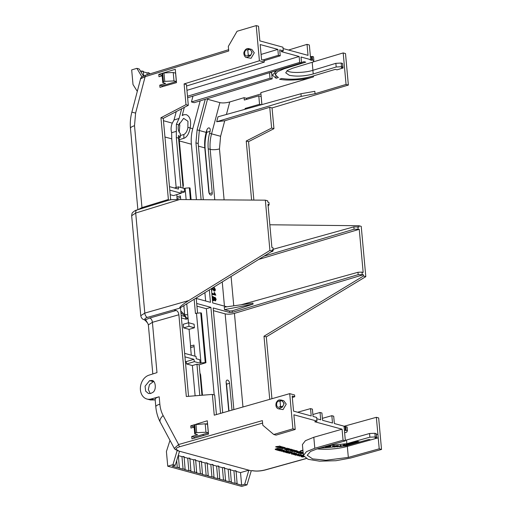 <?xml version="1.0" encoding="UTF-8"?>
<svg xmlns="http://www.w3.org/2000/svg" width="512" height="512" viewBox="0 0 512 512"><rect width="100%" height="100%" fill="white"/><g stroke="black" fill="none" stroke-linecap="round" stroke-linejoin="round"><path stroke-width="0.77" d="M226.163 382.675A2.867 1.619 -106.3 0 1 226.554 384.192L228.992 410.976M228.742 411.046L226.138 382.368A2.835 1.6 -106.3 0 1 227.059 380.109A2.835 1.6 -106.3 0 1 227.603 380.115A2.835 1.6 -106.3 0 1 229.562 383.302L226.554 384.192M199.962 373.28A2.835 1.6 -106.3 0 1 200.685 375.411L200.166 375.565M179.226 123.13L179.802 125.229L179.245 132.179M178.541 137.882L180.301 137.299L180.294 133.555C178.394 131.539 177.779 128.813 178.458 125.376L183.629 118.349L187.949 121.254L187.872 127.949C187.078 131.341 185.734 133.53 183.846 134.522L180.25 135.501M206.81 130.029L206.694 132.57C205.203 138.31 204.71 144.019 205.216 149.702L209.184 193.35M199.309 130.515L206.17 132.384L206.694 130.406C207.283 128.646 208.102 127.808 209.171 127.898C210.138 128.365 210.438 129.51 210.074 131.328L209.555 133.312L211.552 133.856C210.182 139.04 209.728 144.205 210.182 149.35L208.218 148.813C207.763 143.667 208.211 138.502 209.555 133.312M188.013 127.366L190.144 127.949C191.373 120.858 190.099 116.435 186.323 114.682L184.013 114.707L182.189 115.546L184.326 107.373M153.53 381.037L151.475 380.486C155.834 379.859 156.806 390.579 152.57 392.506L150.771 393.446L148.442 393.491L145.67 391.168L145.069 386.195L149.606 380.627L151.936 380.582M153.645 381.44L149.472 384.544L148.326 389.53L150.259 393.568M174.285 448.416L178.611 444.525L262.374 420.614L262.79 425.197L273.747 434.49L292.909 428.813L289.709 393.645L214.253 415.181L212.365 394.419L186.317 396.506L178.874 314.758L152.403 322.317L156.979 372.621L148.934 375.181A12.422 9.619 -75.1 0 0 140.422 389.933A12.422 9.619 -75.1 0 0 146.989 399.04A12.422 9.619 -75.1 0 0 151.104 398.995L154.611 399.93L150.438 399.962L146.989 399.04M313.856 60.454L313.498 56.8L312.154 56.429L312.512 60.09L313.856 60.454L313.146 62.003L292.435 68.288L287.386 70.477L285.715 72.806L289.229 75.251C296.346 76.73 304.346 76.301 313.229 73.965L336.205 66.995L335.846 63.334L341.178 63.053L341.536 66.707L342.899 67.078L342.541 63.424L341.178 63.053M286.874 70.848L288.87 71.597C293.446 73.184 306.554 72.48 312.87 70.31L313.229 73.965M251.904 470.65A1.914 1.491 -74.7 0 0 252.371 470.611L251.251 470.835L247.014 484.87L244.71 484.243L241.638 485.146L236.531 483.75L236.851 483.238L235.053 483.347L230.752 482.17L231.078 481.658L229.28 481.766L224.979 480.595L225.299 480.083L223.507 480.192L219.2 479.014L219.526 478.502L217.728 478.611L213.427 477.44L213.747 476.928L211.955 477.037L207.654 475.859L207.974 475.354L206.176 475.462L205.062 462.925L206.925 462.835L206.675 463.366M211.955 477.037L210.835 464.506L212.704 464.416L212.454 464.947M217.728 478.611L216.608 466.08L218.477 465.99L218.227 466.522M223.507 480.192L222.387 467.654L224.256 467.571L224 468.096M229.28 481.766L228.16 469.235L230.029 469.146L229.779 469.677M235.053 483.347L233.939 470.81L235.802 470.72L235.552 471.251M189.35 458.637L189.6 458.106L187.731 458.195L188.851 470.726L190.65 470.618L190.323 471.13L194.63 472.307L196.422 472.198L196.102 472.704L200.403 473.882L202.202 473.773L201.875 474.285L206.176 475.462M183.578 457.056L183.827 456.525L181.958 456.614L183.078 469.152L184.87 469.043L184.55 469.555L184.87 469.043M195.13 460.211L195.379 459.68L193.51 459.77L194.63 472.307M200.902 461.792L201.152 461.261L199.283 461.35L200.403 473.882M176.685 460.634L177.299 467.571L179.098 467.462L178.778 467.974L183.078 469.152M316.781 418.726L320.717 419.808L320.051 412.48L321.914 412.986L322.586 420.314L332.499 423.021L331.834 415.693L333.696 416.205L334.368 423.533L344.032 426.176L345.37 440.826L317.146 448.883L310.502 451.462L307.213 455.258L312.614 458.893L325.92 460.256L348.333 457.402L379.219 448.813L381.53 449.446L350.611 458.042L336 460.71L319.578 461.178L308.09 459.296L303.398 455.578L306.464 451.642L314.81 448.262L343.059 440.198L345.37 440.826M344.07 426.541L347.136 427.008L347.443 430.675L346.726 432.16L344.634 432.749M374.899 433.286L375.206 436.954L376.563 437.325L376.256 433.658L374.899 433.286L369.562 433.504L346.541 439.994A17.197 4.57 -4.8 0 1 345.318 440.314M376.333 434.515L376.774 438.221L378.221 437.824L376.352 417.306L378.662 417.939L381.53 449.446M140.762 315.718L144.806 313.094L135.699 213.03L131.661 215.738L140.762 315.718C141.242 317.805 142.221 319.085 143.693 319.552L143.693 319.552A3.821 3.328 -65.6 0 0 145.581 319.744C144.243 318.995 144.864 318.208 147.45 317.389A3.821 2.195 -105.9 0 1 144.806 313.094L188.768 300.544L269.92 250.451L265.344 200.173L179.578 199.546C172.506 199.533 169.286 199.712 169.914 200.09M138.189 209.606L141.965 207.597L134.509 125.728A10.509 2.848 174.8 0 0 130.47 128.397L137.869 209.702M182.829 185.043L183.347 184.89A2.835 1.6 -106.3 0 1 182.982 186.726M183.347 184.89L179.053 137.709M206.17 132.384C204.8 137.568 204.339 142.733 204.794 147.878L208.794 191.846A2.835 1.6 -106.3 0 0 211.315 195.027A2.835 1.6 -106.3 0 0 212.224 192.781L208.218 148.813M202.483 395.213L200.685 375.411M155.123 399.302L155.814 406.848A10.509 2.848 -5.2 0 1 159.853 404.179L159.181 396.774C155.981 397.709 154.688 398.701 155.309 399.744M147.936 323.667L145.581 319.744L149.76 318.022A3.821 2.195 -105.9 0 1 152.403 322.317L148.352 324.883L152.819 373.946M148.352 324.883L147.917 323.635C146.758 321.76 144.378 319.501 144.365 319.853L144.365 319.853A3.821 2.842 114.3 0 0 145.766 319.994M177.03 198.426L180.512 197.434M180.704 199.552L180.378 195.936L176.883 196.832L177.133 199.539M190.605 347.584L194.086 346.592M194.957 356.166L193.952 345.094L190.458 345.99L191.296 355.168M249.005 48.685L251.872 49.466L254.278 52.826L251.072 58.291L246.605 57.536L250.47 55.744L252.147 52.243L249.862 49.082L249.005 48.685C246.861 48.122 245.21 49.248 244.051 52.058C243.277 53.53 244.64 57.594 246.605 57.536M141.984 208.442A3.821 2.176 -107.1 0 0 141.965 207.597L168.384 199.475L160.947 117.734L185.997 104.672L184.109 83.91L259.411 60.768L256.211 25.6L237.056 31.277L228.32 46.413L228.736 50.995L145.133 76.678L140.589 78.803L131.859 112.134L135.603 113.082L134.509 125.728M159.757 85.165L162.067 85.792L176.346 81.562L173.997 80.922L164.742 81.363L163.974 72.934L162.707 73.312L163.475 81.734L162.778 82.65L165.619 83.424L159.757 85.165L159.955 87.354L176.506 82.63L175.296 69.299L158.778 74.374L158.995 76.736L162.15 75.802M196.422 199.667L191.379 144.218L179.341 140.928M190.144 127.949C188.992 133.83 186.893 137.267 183.846 138.272L179.251 139.706L184.39 138.138L183.846 138.272L183.846 134.522M208.589 127.91L209.171 127.898M155.168 399.776L154.611 399.93M159.181 396.774L151.104 398.995M286.253 404.134L283.046 409.6L278.573 408.845L282.438 407.053L284.122 403.552L281.83 400.39L280.979 399.994L283.84 400.774L286.253 404.134M191.731 436.474L194.042 437.101L208.32 432.87L205.971 432.23L196.71 432.672L195.078 433.248L194.746 433.958L197.594 434.733L191.731 436.474L191.949 438.835L208.493 434.112L207.283 420.781L196.032 424.237M194.125 427.11L190.963 428.045L190.765 425.856L194.394 424.742M190.598 346.022L189.082 329.37L183.654 327.891L183.322 324.224L188.653 322.739L194.086 324.224L194.406 327.776L189.082 329.37M188.48 322.79L186.752 303.846M184.64 353.35L196.038 356.461L196.25 358.752L199.814 359.725L200.134 363.226L201.005 362.97L196.474 313.229L200.723 312.851L205.248 362.534L201.005 362.97M194.157 299.277L195.456 313.51L196.474 313.229M186.138 199.597L185.094 188.198L189.35 187.821L190.419 199.622M169.786 190.144L181.184 193.254L180.979 190.97L184.544 191.942L184.23 188.442L185.094 188.198M184.544 191.942L181.158 192.954M176.813 194.598L177.024 196.87M181.184 193.254L173.53 195.61L170.202 194.701M268.128 206.016L269.133 204.698L268.922 202.387L267.77 202.074L267.654 200.806L265.344 200.173M188.768 300.544C182.086 304.806 179.078 307.347 179.75 308.166L272.23 251.085L269.92 250.451M272.23 251.085L272.115 249.818L273.254 250.125L273.043 247.821L271.904 247.507L267.981 204.384L269.133 204.698M149.76 318.022L176.23 310.464L173.92 309.837L179.75 308.166L147.45 317.389M168.384 199.475L168.397 200.326M140.589 78.803C140.301 77.894 142.016 76.678 145.741 75.168L145.741 75.168A1.914 1.088 72.9 0 0 145.133 76.678L135.603 113.082M256.211 25.6L258.522 26.234L259.859 40.89L282.963 47.2L283.296 50.861L279.706 49.882L280.243 55.795L278.394 55.29L277.856 49.376L260.192 44.55L261.562 59.642L264.141 60.346L264.301 62.106L259.411 60.768M186.547 85.997L264.301 62.106M184.109 83.91L186.419 84.538L188.307 105.299L185.997 104.672M160.947 117.734L163.251 118.362L188.307 105.299M170.662 199.75L163.251 118.362M163.475 81.734L164.742 81.363M277.856 49.376L261.088 54.426M161.184 76.09L161.088 75.002L158.778 74.374M162.707 73.312L162.01 74.221L162.778 82.65M163.974 72.934L173.229 72.493L175.584 73.139L176.346 81.562M141.958 76.922L136.896 68.346L131.68 69.894L133.011 84.55L137.299 91.366M181.664 108.762L179.078 118.458L176.39 124.192L178.611 124.8M180.301 137.299L178.419 135.52L178.56 138.144L183.11 188.134M180.864 187.52L176.314 137.53L176.39 124.192M200.723 312.851L201.427 313.043L205.946 362.72L199.187 364.8L201.958 395.251M189.35 187.821L190.048 188.013L191.104 199.629M196.198 298.016L197.574 313.133M200.186 100.858L192.749 128.723C191.379 133.907 190.925 139.072 191.379 144.218M201.12 199.706L195.949 142.893L197.101 129.85L205.254 99.309M246.502 99.405L246.4 98.304L244.09 97.67L229.747 101.971C225.882 102.97 222.592 103.194 219.885 102.624L207.494 99.245M207.674 98.566L199.322 130.451L198.195 143.507L203.315 199.718M273.178 249.28L353.856 226.848L359.034 227.002L358.918 225.734L361.229 226.362L365.805 276.64L266.31 336.851L264 336.224L269.741 399.341M233.862 409.587L225.152 313.856C227.904 314.419 231.002 314.259 234.438 313.37L363.379 274.739L358.189 274.643L232.352 312.339L229.69 312.48L213.165 307.968L222.701 412.768M207.91 432.992L208.493 434.067M247.014 484.87L241.722 486.4L167.744 466.195L172.966 464.653L177.133 450.592L178.08 450.317L177.216 450.246M167.744 466.195L166.413 451.539L169.984 440.358M155.814 406.848C156.32 412.397 157.805 417.51 160.282 422.202L174.272 448.384C174.528 449.069 175.437 449.677 176.992 450.208L176.992 450.208A1.914 1.491 -74.7 0 0 177.651 450.202C174.995 449.222 175.757 448.045 179.936 446.669L262.598 423.072M188.55 396.326L180.518 308.064L180.109 307.949M271.027 251.827L272.749 251.296L273.254 250.125M153.094 381.568L149.606 380.627M212.365 394.419L214.675 395.053L216.448 414.554M289.709 393.645L294.592 394.982L294.752 396.742L292.179 396.038L293.549 411.123L311.219 415.949L310.547 408.621L312.397 409.126L313.062 416.454L316.659 417.434L316.992 421.101L293.888 414.79L295.219 429.446L292.909 428.813M273.747 434.49L276.058 435.123L295.219 429.446M160.282 422.202A10.509 5.12 -28.1 0 1 163.13 415.533L178.611 444.525A1.914 1.094 74.1 0 0 179.936 446.669M176.23 310.464C177.645 311.078 178.528 312.512 178.874 314.758M190.765 425.856L193.075 426.49L193.158 427.392M205.984 424.019L207.533 423.539M292.314 397.491L294.752 396.742M195.45 433.043L194.682 424.621L194.317 424.826L193.978 425.53L194.746 433.958M194.682 424.621L205.203 423.802L207.552 424.442L208.32 432.87M194.406 327.776L188.979 326.291L183.654 327.891M183.846 305.645L184.666 314.669L185.76 316.845A5.734 4.538 46.2 0 1 187.277 318.912L185.933 319.181A5.734 4.467 -74.7 0 0 185.03 316.544L181.197 315.494M185.76 316.845L180.941 312.685M188.979 326.291L188.653 322.739M184.96 356.851L193.914 359.296L194.349 361.645L200.134 363.226M184.23 188.442L178.445 186.861L178.419 189.088L169.466 186.643M180.787 311.014L184.666 314.669A5.734 1.555 -5.2 0 1 187.763 314.918M247.77 49.939C248.019 48.89 248.717 48.608 249.862 49.082L249.67 49.37C252.326 51.302 252.512 53.286 250.208 55.341L250.47 55.744C249.421 56.301 248.678 56.083 248.243 55.11C244.038 58.97 243.104 48.71 247.77 49.939L248.243 55.11L247.77 49.939M283.085 48.538L308.032 55.354L307.034 44.358L288.563 50.035M283.296 50.861L281.05 51.552L299.142 56.499L186.944 90.323M278.394 55.29L262.822 59.981M264.173 60.704L280.243 55.795M173.229 72.493L173.997 80.922M162.157 86.726L162.067 85.792M136.896 68.346L139.2 68.979L143.43 76.045M140.442 71.053L143.034 71.162L142.707 71.674M143.334 71.84L147.008 72.845L148.806 72.736L148.486 73.248M149.107 73.421L150.336 73.754M297.619 412.237L310.547 408.621M179.078 118.458L174.01 120.006L172.294 123.136C170.95 126.304 170.726 129.478 171.635 132.659L176.282 131.398M176.256 111.584L174.01 120.006M187.622 97.754L301.549 62.925L299.68 62.413L187.482 96.243M171.635 132.659L171.744 138.854L176.166 187.494M199.187 364.8L196.941 364.186L199.782 395.424M205.946 362.72L205.248 362.534M194.349 361.645L186.598 363.974L192.371 365.555L196.941 364.186M174.4 187.987L178.445 186.861M205.645 301.005L204.89 292.653M196.237 298.438L210.458 302.317L209.325 289.914M270.15 72.525L271.642 72.928L272.179 78.848L194.176 102.694L191.437 101.946L192.986 96.115M346.061 84.435L343.194 52.928L345.504 53.555L348.371 85.062L346.061 84.435L315.046 93.722L301.19 96.397L300.954 93.747L217.99 116.813L216.685 121.715L224.73 120.781L269.741 107.296L271.629 128.058L246.234 141.024L251.61 200.077M269.837 224.774L358.918 225.734M353.856 226.848L354.074 229.203L263.923 256.211M362.221 274.426L362.01 272.115L363.168 272.429L359.245 229.306L354.074 229.203M358.106 228.998L357.894 226.688M306.138 458.502L265.069 469.92A1.914 1.069 74.5 0 0 265.427 469.926L265.427 469.926C260.531 471.2 255.962 471.43 251.712 470.618M258.714 259.424L359.245 229.306M342.899 67.078L341.376 67.533L343.11 68.006L342.624 64.32M343.11 68.006L337.024 69.83L335.29 69.357L311.802 76.39C301.254 79.219 291.27 79.917 281.837 78.496L279.552 79.187C287.072 81.03 304.621 79.84 313.517 76.87L260.832 92.659L261.914 104.602M343.194 52.928L313.184 61.914M301.19 96.397L216.685 121.715M300.954 93.747L314.829 91.309L315.046 93.722M299.68 62.413L299.142 56.499M307.034 44.358L309.344 44.992L310.675 59.648L301.011 57.005L301.549 62.925M276.883 70.464L272.429 75.072L276.09 78.24L278.374 77.549L275.283 74.803L277.459 71.725L284.083 68.826L305.754 62.163L304.026 61.69L301.504 62.464M310.675 59.648L310.029 59.846L311.763 60.32L311.405 56.659L310.381 56.384M336.205 66.995L341.536 66.707M335.846 63.334L312.87 70.31M269.504 72.717L270.01 78.253L191.437 101.946M272.179 78.848L270.01 78.253M244.09 97.67L244.307 100.038L258.778 95.859L259.546 104.282L245.075 108.461L245.146 109.267M275.891 76.045L276.09 78.24M258.778 95.859L261.126 96.499L261.862 104.614M261.318 104.768L259.546 104.282M224.499 309.632L224.275 307.168L252.954 303.098L253.05 304.147L224.499 309.632L229.555 311.008L232.218 310.842L232.352 312.339M253.05 304.147L232.218 310.842M358.189 274.643L357.971 272.282L241.094 304.781M362.01 272.115L357.971 272.282M202.886 434.483L203.462 435.552M179.098 467.462L178.778 467.974M177.299 467.571L172.192 466.176L175.27 465.28L172.966 464.653M236.531 483.75L236.851 483.238M230.752 482.17L231.078 481.658M224.979 480.595L225.299 480.083M219.2 479.014L219.526 478.502M213.427 477.44L213.747 476.928M207.654 475.859L207.974 475.354M202.202 473.773L201.875 474.285M196.422 472.198L196.102 472.704M190.65 470.618L190.323 471.13M188.851 470.726L184.55 469.555M236.115 471.405L240.518 472.608L248.845 470.176L251.251 470.835M177.133 450.592L248.845 470.176L244.71 484.243M175.27 465.28L179.539 451.251M192.371 365.555L195.123 395.802M281.83 400.39L281.638 400.678C284.301 402.605 284.48 404.595 282.182 406.643L282.438 407.053C281.395 407.603 280.653 407.392 280.211 406.413C276.013 410.278 275.072 400.019 279.744 401.248C279.994 400.198 280.691 399.917 281.83 400.39M205.203 423.802L205.971 432.23M196.71 432.672L195.942 424.243M194.144 438.208L194.042 437.101M185.376 361.408L186.157 361.619L193.914 359.296M147.187 74.72L147.008 72.845M141.357 72.582L141.235 71.27M186.598 363.974L186.157 361.619M211.405 288.634L212.704 302.931L226.867 306.803M302.906 450.157L300.397 450.867L302.931 450.432M302.95 450.586L300.422 451.142M275.757 446.95L279.814 446.112L277.498 447.43L277.101 447.322L277.85 446.835L276.16 447.066L275.738 446.675L278.208 446.362M277.101 447.322L277.28 446.912M279.456 446.016L279.84 446.387M278.234 446.637L279.475 446.291M281.069 447.008L280.051 446.458L281.939 446.963L278.547 447.718L281.069 447.008M278.547 447.718L281.043 446.733M280.563 446.317L281.939 446.963M280.077 446.733L280.589 446.592M282.72 447.174L281.523 447.942L283.859 447.482L280.832 448.339L280.454 448.237L281.683 447.45L279.296 447.923L282.33 447.066M281.933 446.899L282.304 446.79M280.454 448.237L280.87 447.674M282.298 447.443L283.475 447.11L283.859 447.482M287.661 448.998L288.672 449.542L289.498 449.306L288.403 448.832M288.646 449.267L289.472 449.03M287.661 449.043L288.672 449.542M287.187 449.178L287.68 449.274M286.419 449.312L287.488 449.875L288.198 449.677L287.206 449.402M287.469 449.6L288.173 449.402M286.426 449.389L287.488 449.875M285.914 449.536L286.438 449.587M288.397 448.736L290.368 449.261L287.341 450.118L285.926 449.728M288.902 448.595L290.368 449.261M288.416 449.011L288.928 448.87M290.445 449.67L291.277 449.907L290.618 450.189L291.251 449.632M289.018 450.086L290.618 450.189M289.018 450.042L290.598 449.914M288.646 449.747L289.037 450.317L289.082 449.779L288.499 450.189M288.525 450.464L288.666 449.978L288.525 450.464L291.93 449.786L291.584 449.306L290.317 449.28M290.31 449.216L291.584 449.306M289.126 449.613L290.336 449.491M290.464 449.901L289.146 449.824M292.64 450.31L293.152 450.022L292.646 449.888L291.994 450.445L290.618 450.541L290.522 450.982L291.328 451.206L294.362 450.355L293.978 449.978L294.362 450.355M291.456 450.138L292.627 449.613L293.152 450.022M291.994 450.426L292.275 449.843L291.968 450.157M290.605 450.381L290.522 450.982M290.496 450.707L290.592 450.266M292.742 450.611L293.997 450.253M292.717 450.336L293.978 449.978M297.005 451.091L294.509 452.077L297.024 451.366L296.032 451.014M296.013 450.822L297.901 451.322L294.509 452.077M296.525 450.675L297.901 451.322M296.038 451.098L296.55 450.95M299.853 451.853L297.498 452.032C296.512 452.282 296.294 452.506 296.838 452.71L300.57 452.051L299.827 451.578L300.57 452.051M296.819 452.435C296.269 452.23 296.486 452.006 297.472 451.757L299.827 451.578M296.467 452.25L296.838 452.71M303.315 454.502L303.456 454.016L303.315 454.502M303.29 454.227L303.43 453.741M289.357 451.699L290.112 451.968L287.085 452.819L286.707 452.506M289.728 451.59L290.112 451.968M286.726 452.717L289.754 451.866M291.245 452.275L289.312 453.011L292.365 452.582L289.446 453.466L291.232 452.787L288.326 453.158L290.131 452.467L287.322 452.883L290.822 452.16M289.286 452.198L290.803 451.885M288.326 453.158L288.48 452.819M289.446 453.466L289.581 453.126M290.893 452.41L291.936 452.192L292.365 452.582M293.581 453.344L294.099 453.056L293.594 452.915L292.941 453.478L291.565 453.568L291.462 454.016L292.275 454.234L295.302 453.382L296.838 453.715L295.546 453.363M291.437 453.741L291.539 453.293L292.915 453.203L293.568 452.64L294.099 453.056M292.934 453.459L293.242 453.146L292.915 453.184M291.539 453.293L291.462 454.016M295.277 453.107L294.944 453.286L295.277 453.107M293.683 453.638L294.944 453.286M293.664 453.363L294.918 453.011M296.864 453.99L296.589 453.709L296.864 453.99L295.968 454.394L293.478 454.586L293.267 453.958M294.106 453.722L295.565 453.638M293.478 454.586L294.118 453.901M296.525 454.438L297.338 454.656L298.611 454.016L298.995 454.387L295.962 455.245L294.675 454.893L296.826 454.803L296.013 454.579L296.506 454.214M296.499 454.163L297.312 454.381M295.162 454.47L296.8 454.528M298.611 454.016L298.995 454.387M297.338 454.656L298.63 454.291M298.554 454.829L300.704 454.566L300.896 454.957L297.658 455.706L297.466 455.315L298.554 454.829L300.704 454.566M297.658 455.706L298.579 455.104M299.13 456.109L299.354 455.706L301.766 455.43L301.03 455.232L301.542 455.085L302.835 455.437L299.13 456.109L299.347 455.565M300.429 455.251L301.03 455.213M299.104 455.834L299.334 455.43M300.294 455.654L300.602 456.051M301.03 455.232L301.523 454.81L302.835 455.437M303.59 456.275L301.139 456.634L302.176 456.941L303.706 456.506M301.139 456.634L301.619 456L301.12 456.358L303.68 456.032M178.368 455.635L181.958 456.614M184.141 457.21L187.731 458.195M189.914 458.79L193.51 459.77M195.693 460.365L199.283 461.35M201.466 461.946L205.062 462.925M207.238 463.52L210.835 464.506M213.018 465.101L216.608 466.08M218.79 466.675L222.387 467.654M224.57 468.256L228.16 469.235M230.342 469.83L233.939 470.81M303.942 456.858L302.547 456.832M302.566 457.043L303.821 456.691M287.642 451.718L288.16 451.43L287.654 451.296L286.995 451.853L285.619 451.949L285.523 452.39L286.336 452.614L289.363 451.757L288.979 451.386L289.363 451.757M286.336 451.546L287.629 451.014L288.16 451.43M286.995 451.834L287.277 451.251M285.606 451.75L285.523 452.39M285.498 452.115L285.6 451.674M287.744 452.019L289.005 451.661M287.718 451.744L288.979 451.386M286.573 451.283L285.491 450.989L285.978 450.566L287.443 451.238L284.416 452.09L283.002 451.706L284.563 451.846L285.274 451.648L284.282 451.379L284.755 451.245L286.573 451.283M284.282 451.379L284.73 450.97L286.547 451.008M283.002 451.706L283.494 451.283L285.248 451.373M285.978 450.566L287.443 451.238M285.491 450.989L286.003 450.842M282.304 450.886L282.586 450.221M282.445 451.021L282.598 450.4L284.282 450.349L283.987 450.861L282.957 450.502L282.72 451.187L281.178 451.226L281.35 450.771L282.323 451.098M282.259 450.592L282.579 450.125L284.256 450.074L283.968 450.586M281.664 450.81L282.298 450.822M281.67 450.886L281.325 450.496L281.152 450.95M281.331 450.579L281.178 451.226M282.957 450.502L282.72 451.187M284.256 450.074L283.987 450.861M282.598 449.741L283.155 450.061L280.122 450.918L279.75 450.656M282.771 449.69L283.155 450.061M279.763 450.816L282.79 449.965M279.968 450.483L281.133 450.15M278.515 450.054L281.69 449.952L280.531 449.491M279.091 449.894L280.915 449.734M278.042 450.189L278.528 450.221M279.77 450.266L279.974 450.592L279.462 450.739L278.054 450.349M280.518 449.357L282.611 449.914L279.014 450.33L279.974 450.592M281.03 449.216L282.611 449.914M280.538 449.632L281.05 449.491M279.91 449.459L278.829 449.165L279.322 448.749L280.781 449.414L277.754 450.272L276.346 449.882L277.907 450.029L278.611 449.83L277.626 449.555L279.91 449.459M277.626 449.555L278.074 449.152L279.885 449.184M276.397 449.267L276.666 448.512L278.349 448.461L278.093 449.427M276.832 449.466L278.592 449.555M279.322 448.749L280.781 449.414M278.829 449.165L279.341 449.024M276.538 449.402L276.691 448.787L278.368 448.736L278.08 449.248L277.043 448.89L276.813 449.568L275.264 449.613L275.437 449.158L276.41 449.485M276.352 448.979L276.666 448.512M275.757 449.19L276.39 449.21M275.763 449.274L275.418 448.883L275.264 449.613M275.245 449.338L275.418 448.883M277.043 448.89L276.813 449.568M278.349 448.461L278.054 448.973M303.2 453.395L300.474 453.702L302.726 452.64L303.181 453.133M302.579 452.698L303.386 452.922M302.483 452.467L303.104 452.742M300.474 453.702L301.926 452.73M301.35 452.262L300.154 453.03L302.49 452.576L299.462 453.427L299.085 453.325L300.314 452.538L297.933 453.011L300.96 452.154M300.563 451.987L300.934 451.878M299.085 453.325L299.501 452.768M300.928 452.531L302.106 452.198L302.49 452.576M296.486 450.931L292.685 451.578L294.598 450.419L294.976 450.522L294.47 450.752L295.277 450.976L296.109 450.829M294.445 450.477L296.09 450.554M294.349 450.246L294.976 450.522M292.346 451.482L293.798 450.509M286.88 448.736L287.392 448.448L286.886 448.314L286.234 448.877L284.858 448.966L284.755 449.408L285.568 449.632L288.595 448.781L288.218 448.403L288.595 448.781M284.736 449.133L284.832 448.691L286.208 448.602L286.867 448.038L287.392 448.448M286.234 448.851L286.515 448.269L286.208 448.582M284.832 448.691L284.755 449.408M286.982 449.037L288.237 448.678M286.957 448.762L288.218 448.403M285.414 448.096L284.102 447.469L285.12 447.539L285.414 448.096L282.035 448.691L281.818 448.058M282.656 447.821L284.122 447.744M282.035 448.691L282.675 448M312.154 56.429L311.405 56.659M241.638 485.146L240.518 472.608M281.638 400.678L280.058 401.197L280.525 406.362L282.182 406.643M280.525 406.362L280.058 401.197M214.598 291.059L214.125 291.104L211.987 288.275M211.763 288.41L211.949 290.458L211.571 290.483M214.042 290.278L214.592 289.286L213.734 287.194M214.624 294.202L214.118 292.493L214.598 292.627L215.821 295.2L211.917 294.266M213.779 300.614L212.435 299.962M212.147 296.787L212.614 296.518M214.067 298.042L214.784 297.293M212.179 297.107L213.152 296.48L214.291 297.978L215.008 297.229L214.618 297.267M215.539 300.864L215.098 300.909L214.221 299.738M290.835 450.701L292.23 450.752L291.008 450.63M297.19 452.378L299.699 452.096L297.146 452.448M291.776 453.734L293.171 453.786L291.949 453.658M295.584 454.304L293.965 454.17L296.07 453.856L293.99 454.445L293.792 454.054M300.256 454.976L298.131 455.571L300.301 455.008M302.01 456.371L303.194 456.454L302.118 456.64L301.984 456.096M285.837 452.109L287.232 452.16L286.01 452.038M301.357 453.549L302.771 453.306L301.357 453.549M293.229 451.328L294.643 451.085L293.229 451.328M285.075 449.126L286.47 449.178L285.248 449.056M282.522 448.282L284.627 447.955L282.541 448.544L282.342 448.154M311.763 60.32L312.512 60.09M212.179 288.154L212.301 288.87M214.125 291.104L212.531 288.8M213.958 287.002L215.29 289.363C215.379 290.541 215.066 291.098 214.349 291.034L214.496 291.104M213.754 287.872L213.965 287.053M214.592 289.286L213.984 287.808M212.595 287.898L214.477 290.214M214.272 290.208L214.822 289.222M211.949 290.458L211.558 290.355M214.118 292.493L214.854 294.138L211.834 293.312M215.821 295.2L211.904 294.131M213.286 300.653L212.384 299.379M215.098 300.909L214.445 299.674L213.664 300.666M215.008 297.229L216.192 299.302L215.43 300.909M291.482 450.963L291.155 450.874M297.69 452.659L297.178 452.237M299.174 451.962L297.67 452.384M292.422 453.99L292.102 453.907M296.051 453.581L295.565 454.029M302.323 456.698L302.093 456.365M302.662 456.32L302.304 456.422M286.483 452.371L286.163 452.282M285.722 449.389L285.395 449.299M284.141 448.403L282.522 448.269M284.608 447.68L284.122 448.128M325.088 446.618L324.141 446.886M338.112 446.317L337.35 446.726L336.467 446.47L337.222 446.067L338.118 446.349M338.707 445.984L337.382 446.886L335.846 446.528L336.198 446.112L338.714 446.016L338.208 445.651L337.19 445.901M335.846 446.528L336.179 445.837L335.827 446.253L337.165 445.626M353.709 443.373L351.955 442.893L354.598 443.36L351.93 443.27L353.05 443.802L352.32 444.006L350.125 443.405L352.326 443.757L351.04 443.149L351.494 443.021L353.709 443.373M353.184 442.752L354.605 442.144L356.8 442.746L355.046 443.238L355.981 442.765L354.234 442.976L355.123 442.534L354.528 442.368L353.184 442.752M357.53 442.323L358.368 442.093L357.037 442.042M357.05 442.176L357.446 442.054M359.187 442.067L356.634 442.451L356.678 442.093L354.867 442.074L357.459 441.843L356.544 441.594L356.973 441.197L359.168 441.792L356.544 441.594M356.634 442.451L356.678 442.093M350.406 443.936L350.464 444.339L349.03 444.326L348.954 443.923L350.438 444.064L349.005 444.051L348.928 443.648M350.835 444.442L348.051 444.122L350.835 443.808L350.835 444.442L350.822 443.597M348.57 444.454L348.032 443.846L348.55 444.179L348.032 443.846L348.582 443.827M346.95 445.446L345.882 444.55L349.293 444.864L346.65 444.666L347.488 445.312L346.95 445.446M346.17 445.6L344.147 445.997L345.37 445.574L343.43 445.542L344.8 445.274L344.397 445.062L342.624 445.229L344.672 444.55L346.17 445.6L344.698 444.826L342.624 445.229M341.76 446.381L339.75 446.65L341.043 446.304L339.507 446.106L340.736 445.946L340.39 445.286L340.979 445.21L341.76 446.381L341.005 445.485L340.416 445.562M333.363 446.746L334.323 446.918L333.178 446.854M334.688 446.093L335.283 446.067L334.842 447.066L332.557 446.893L333.459 446.579L332.634 446.189L334.509 446.509L334.669 445.818L334.509 446.509M330.189 446.157L330.79 446.176L330.125 447.194L329.555 447.181L330.048 446.477L327.968 447.136L328.41 446.419L326.502 447.098L328.493 446.112L329.088 446.125L328.646 446.893L330.163 445.882L328.627 446.618M327.142 446.029L325.773 447.04L325.254 447.002L326.899 446.099M214.118 298.726L213.446 299.763L212.563 298.33L213.235 297.306L214.118 298.726L213.222 299.834M212.922 297.306L213.894 298.797M215.725 299.187L215.238 300.013L214.586 298.88L215.078 298.048L215.725 299.187L215.008 300.077M214.874 298.042L215.501 299.251M337.35 446.726L336.448 446.195M338.086 446.042L337.325 446.445M357.946 441.933L357.504 442.048M350.381 443.661L350.438 444.064M325.811 446.413L325.254 447.002M329.088 446.125L328.474 445.837L326.502 447.098M328.39 446.144L327.968 447.136M330.029 446.202L329.555 447.181M330.79 446.176L330.163 445.882M334.483 446.234L333.318 445.882L332.634 446.189M333.434 446.304L332.538 446.618M335.283 446.067L334.669 445.818M340.71 445.67L339.507 446.106M344.774 444.998L343.43 445.542M345.882 444.55L346.406 444.141L349.293 444.864M347.488 445.312L346.624 444.39M349.658 443.674L348.557 443.552M350.816 444.166L350.816 443.533M350.15 443.411L349.632 443.398M357.338 441.6L355.469 441.619L354.867 442.074M352.813 442.65L354.854 441.939M355.104 442.259L353.894 442.88M355.955 442.49L354.675 443.136M356.448 442.374L355.411 442.093M351.955 442.893L352.806 442.605M351.949 442.822L350.125 443.405M353.05 443.802L352.768 443.398M354.598 443.36L353.261 442.726M245.075 108.461L246.566 108.87M260.947 93.946L246.4 98.304M303.405 455.578L302.4 444.582L305.402 440.691L313.811 437.267L342.061 429.203L343.059 440.198M266.31 336.851L271.936 398.72M365.805 276.64L363.494 276.006L264 336.224M363.494 276.006L363.379 274.739M348.371 85.062L272.051 107.93L273.939 128.685L248.544 141.658L253.862 200.09M248.544 141.658L246.234 141.024M273.939 128.685L271.629 128.058M272.051 107.93L269.741 107.296M232 410.118L229.562 383.302M225.152 313.856L213.408 310.65M214.195 394.918L206.349 308.723L196.941 306.15M206.349 308.723L210.912 307.354L196.691 303.469M220.563 413.382L210.912 307.354M320.051 412.48L312.883 414.483M322.4 418.336L331.834 415.693M342.061 429.203L314.739 421.747L316.992 421.101M344.045 426.272L376.352 417.306M379.219 448.813L378.221 437.824M348.333 457.402L347.328 446.413L376.774 438.221L375.04 437.747L376.563 437.325M370.675 439.917L368.941 439.443L345.619 445.933L319.533 448.205M344.403 430.221L347.443 430.675M375.206 436.954L369.869 437.178L369.562 433.504M346.541 439.994L346.848 443.661L369.869 437.178M346.848 443.661L328.909 445.53M345.792 426.637L346.099 430.31M345.427 430.502L345.12 426.829M210.074 131.328L206.758 132.314M209.325 193.638L212.224 192.781M179.578 199.546L135.699 213.03A3.821 2.176 -107.1 0 1 136.915 209.997C135.661 210.17 134.221 211.04 132.589 212.608C132.211 212.678 131.898 213.722 131.661 215.738M204.794 147.878L198.438 146.144M214.771 199.802L210.182 149.35A6.688 1.811 174.8 0 0 219.475 148.915L224.109 199.872M163.13 415.533C161.338 412.154 160.243 408.371 159.853 404.179M187.277 318.912L187.968 317.12M185.933 319.181L181.421 317.946M178.56 138.144L176.314 137.53M190.131 128.006L192.749 128.723M224.73 120.781L220.595 136.282L211.552 133.856L219.885 102.624M220.595 136.282L219.475 148.915M234.438 313.37L242.963 406.989M178.08 450.317L177.651 450.202M163.11 81.939L162.342 73.517M199.322 130.451L197.101 129.85M195.949 142.893L198.195 143.507M229.747 101.971L226.413 114.477M265.069 469.92C260.179 471.11 255.949 471.341 252.371 470.611M233.754 305.824L231.085 276.48M312.915 70.291L312.192 62.291M313.517 76.87L313.427 75.904M284.032 68.282L284.083 68.826M229.555 311.008L229.69 312.48M195.078 433.248L194.317 424.826M248.083 49.888L249.67 49.37M250.208 55.341L248.557 55.053M163.469 120.723L172.294 123.136M171.744 138.854L164.947 136.998M224.448 306.144L222.246 281.939M313.811 437.267L314.81 448.262M345.606 426.694L345.53 425.875M317.158 448.883A25.798 6.854 175.2 0 0 347.328 446.413L347.251 445.478M377.888 434.157L376.467 434.554M184.013 114.707L182.285 115.174M130.47 128.397C129.99 122.957 130.451 117.536 131.859 112.134M143.693 319.552L144.365 319.853M169.837 199.885L136.915 209.997M145.741 75.168L228.614 49.702M176.992 450.208L177.427 450.33M274.963 71.565L275.283 74.803M280.979 399.994C279.533 400.077 278.138 399.149 276.192 402.854C275.194 407.027 277.21 408.538 278.573 408.845M208.224 475.52L207.2 463.027M213.997 477.094L212.979 464.602M219.776 478.669L218.752 466.182M225.549 480.25L224.525 467.757M231.328 481.824L230.304 469.338M237.101 483.405L236.077 470.912M149.056 72.909L149.178 74.112M143.283 71.334L143.738 75.904M190.899 470.79L189.875 458.291M185.12 469.216L184.102 456.717M196.672 472.371L195.648 459.872M202.451 473.946L201.427 461.446M179.347 467.635L178.33 455.219M306.278 458.566L265.427 469.926"/></g></svg>
